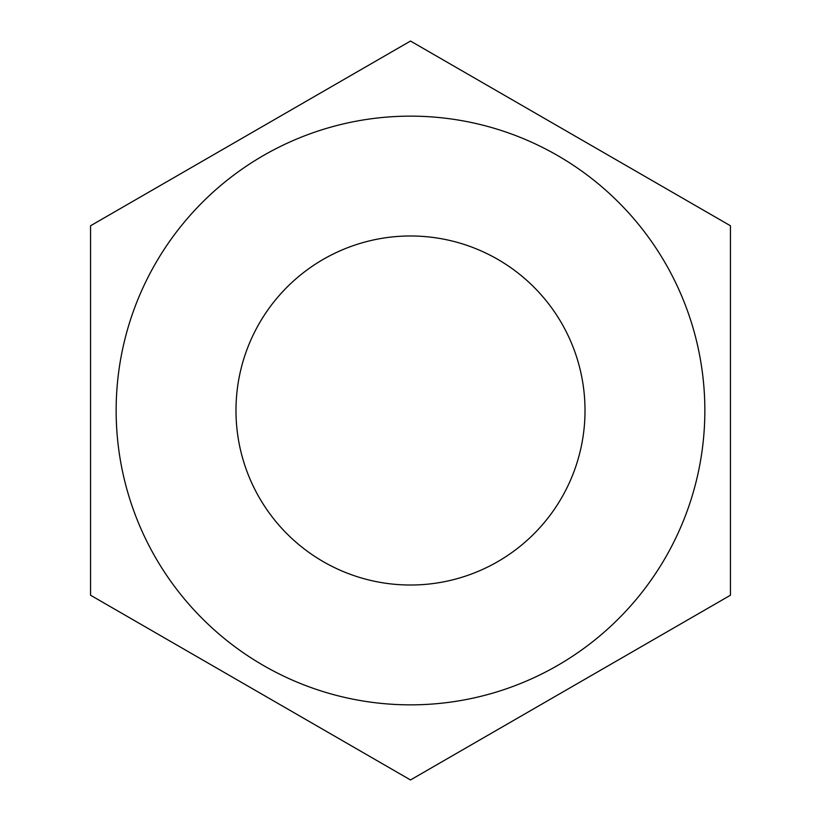 <?xml version="1.0" encoding="UTF-8"?>
<svg xmlns="http://www.w3.org/2000/svg" width="821" height="821" viewBox="0 0 821 821"><rect width="100%" height="100%" fill="white"/><g stroke="black" fill="none" stroke-linecap="round" stroke-linejoin="round"><path stroke-width="1.23" d="M557.675 155.58A294.359 294.359 0 0 1 665.421 557.675A294.359 294.359 0 0 1 263.325 665.421A294.359 294.359 0 0 1 155.58 263.325A294.359 294.359 0 0 1 557.675 155.58M497.762 259.364A174.524 174.524 0 0 1 561.636 497.762A174.524 174.524 0 0 1 323.238 561.636A174.524 174.524 0 0 1 259.364 323.238A174.524 174.524 0 0 1 497.762 259.364M250.528 687.588L410.5 779.95L730.454 595.225L730.454 225.775L410.5 41.05L90.546 225.775L90.546 595.225L250.528 687.588"/></g></svg>

